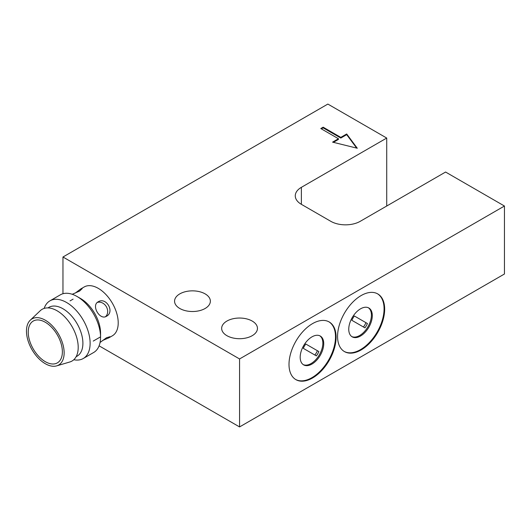 <?xml version="1.0" encoding="UTF-8"?>
<svg xmlns="http://www.w3.org/2000/svg" width="531" height="531" viewBox="0 0 531 531"><rect width="100%" height="100%" fill="white"/><g stroke="black" fill="none" stroke-linecap="round" stroke-linejoin="round"><path stroke-width="0.8" d="M98.169 301.834C106.193 296.597 115.028 311.923 106.492 316.25C99.855 320.691 91 305.378 98.169 301.834M105.516 316.688A8.323 6.797 60 0 0 106.353 306.719A8.323 6.797 60 0 0 97.299 302.458M100.067 342.488L106.492 337.743L109.963 336.714L108.848 337.835L102.543 340.51M75.183 293.125L80.659 289.003L82.186 288.599L79.557 291.088L72.236 294.28M70.059 300.891L73.105 299.132M252.212 321.063A17.901 10.335 0 0 0 232.711 318.826A17.901 10.335 0 0 0 221.659 328.37A17.901 10.335 0 0 0 226.903 335.678A17.901 10.335 0 0 0 246.411 337.922A17.901 10.335 0 0 0 257.455 328.37A17.901 10.335 0 0 0 252.212 321.063M205.125 293.875A17.901 10.335 0 0 0 185.618 291.638A17.901 10.335 0 0 0 174.566 301.183A17.901 10.335 0 0 0 179.81 308.491A17.901 10.335 0 0 0 199.317 310.728A17.901 10.335 0 0 0 210.362 301.183A17.901 10.335 0 0 0 205.125 293.875M319.835 335.811A16.647 9.611 -60 0 1 321.832 349.279A16.647 9.611 -60 0 1 311.08 363.549A16.647 9.611 -60 0 1 303.208 364.605M311.962 336.866A16.647 9.611 -60 0 1 320.286 336.043A16.647 9.611 -60 0 1 322.841 349.385A16.647 9.611 -60 0 1 311.962 364.06A16.647 9.611 -60 0 1 303.639 364.883A16.647 9.611 -60 0 1 301.084 351.542A16.647 9.611 -60 0 1 311.962 336.866M328.901 321.799A33.3 19.222 -60 0 1 333.634 348.575A33.3 19.222 -60 0 1 311.962 377.654A33.3 19.222 -60 0 1 295.608 379.466M312.553 323.611A33.3 19.222 -60 0 1 329.2 321.965A33.3 19.222 -60 0 1 334.304 348.648A33.3 19.222 -60 0 1 312.553 377.992A33.3 19.222 -60 0 1 295.9 379.638A33.3 19.222 -60 0 1 290.796 352.956A33.3 19.222 -60 0 1 312.553 323.611M368.395 307.774A16.647 9.611 -60 0 1 370.399 321.242A16.647 9.611 -60 0 1 359.64 335.512A16.647 9.611 -60 0 1 351.774 336.568M360.529 308.83A16.647 9.611 -60 0 1 368.853 308.007A16.647 9.611 -60 0 1 371.401 321.348A16.647 9.611 -60 0 1 360.529 336.017A16.647 9.611 -60 0 1 352.199 336.846A16.647 9.611 -60 0 1 349.65 323.505A16.647 9.611 -60 0 1 360.529 308.83M377.468 293.762A33.3 19.222 -60 0 1 382.201 320.538A33.3 19.222 -60 0 1 360.529 349.617A33.3 19.222 -60 0 1 344.174 351.429M361.113 295.575A33.3 19.222 -60 0 1 377.767 293.928A33.3 19.222 -60 0 1 382.871 320.611A33.3 19.222 -60 0 1 361.113 349.956A33.3 19.222 -60 0 1 344.466 351.602A33.3 19.222 -60 0 1 339.362 324.919A33.3 19.222 -60 0 1 361.113 295.575M45.308 322.257A24.141 13.939 -120 0 0 33.234 321.063A24.141 13.939 -120 0 0 29.537 340.404A24.141 13.939 -120 0 0 45.308 361.677A24.141 13.939 -120 0 0 57.375 362.872A24.141 13.939 -120 0 0 61.078 343.53A24.141 13.939 -120 0 0 45.308 322.257M80.659 289.003L84.19 286.966A28.189 16.275 60 0 1 98.281 288.36A28.189 16.275 60 0 1 118.201 321.978L118.201 323.784A28.189 16.275 60 0 1 112.38 335.798L108.848 337.835M44.166 308.411A33.3 19.222 60 0 1 49.927 300.851L60.361 294.824A33.3 19.222 60 0 1 77.015 296.471L80.626 298.555A28.189 16.275 60 0 1 100.558 333.083L100.558 337.251A33.3 19.222 60 0 1 93.662 352.498L83.228 358.525A33.3 19.222 60 0 1 73.796 359.733M80.626 298.555L77.015 296.471A33.3 19.222 60 0 1 100.558 337.251M49.927 300.851A33.3 19.222 60 0 1 66.574 302.497A33.3 19.222 60 0 1 90.124 343.278A33.3 19.222 60 0 1 83.228 358.525M47.929 307.9L48.872 307.356A28.189 16.275 60 0 1 62.963 308.75A28.189 16.275 60 0 1 82.902 343.278A28.189 16.275 60 0 1 77.061 356.188L76.119 356.732M45.308 320.213A26.636 15.379 60 0 1 63.162 345.356A26.636 15.379 60 0 1 56.671 365.872A26.636 15.379 60 0 1 45.308 363.715A26.636 15.379 60 0 1 28.442 341.918A26.636 15.379 60 0 1 30.28 320.173A26.636 15.379 60 0 1 45.308 320.213M30.28 320.173L40.23 310.728A29.875 17.251 60 0 1 57.076 310.774A29.875 17.251 60 0 1 77.108 338.97A29.875 17.251 60 0 1 69.82 361.983L56.671 365.872M239.561 426.931L504.45 273.996L504.45 206.028L445.582 172.037L360.23 221.321A20.809 12.014 180 0 1 330.8 221.321L301.369 204.329A20.809 12.014 180 0 1 295.269 195.833A20.809 12.014 180 0 1 301.369 187.337L386.721 138.053L327.853 104.069L62.963 257.004L239.561 358.956L239.561 426.931L99.098 345.834M386.721 138.053L386.721 206.028M62.963 293.729L62.963 257.004M239.561 358.956L504.45 206.028M332.565 142.135L357.29 148.249L346.69 133.978L340.809 137.376L323.147 127.181L320.79 128.542L338.453 138.737L332.565 142.135M338.453 138.737L338.453 139.414L333.388 142.335M356.673 148.096L346.69 134.655L340.809 138.053L323.147 127.858L321.381 128.88M323.147 127.858L323.147 127.181M340.809 138.053L340.809 137.376M346.69 134.655L346.69 133.978M367.432 323.532L354.35 315.978A13.321 7.693 120 0 0 351.854 320.299L364.936 327.853A13.321 7.693 120 0 0 367.432 323.532L354.35 315.978M363.463 327.003A13.321 7.693 120 0 0 365.959 322.682M318.872 351.568L305.79 344.015A13.321 7.693 120 0 0 303.287 348.336L316.37 355.896A13.321 7.693 120 0 0 318.872 351.568L305.79 344.015M314.903 355.047A13.321 7.693 120 0 0 317.399 350.719M100.233 337.039L93.257 341.068M301.369 187.337L301.369 204.329"/></g></svg>
